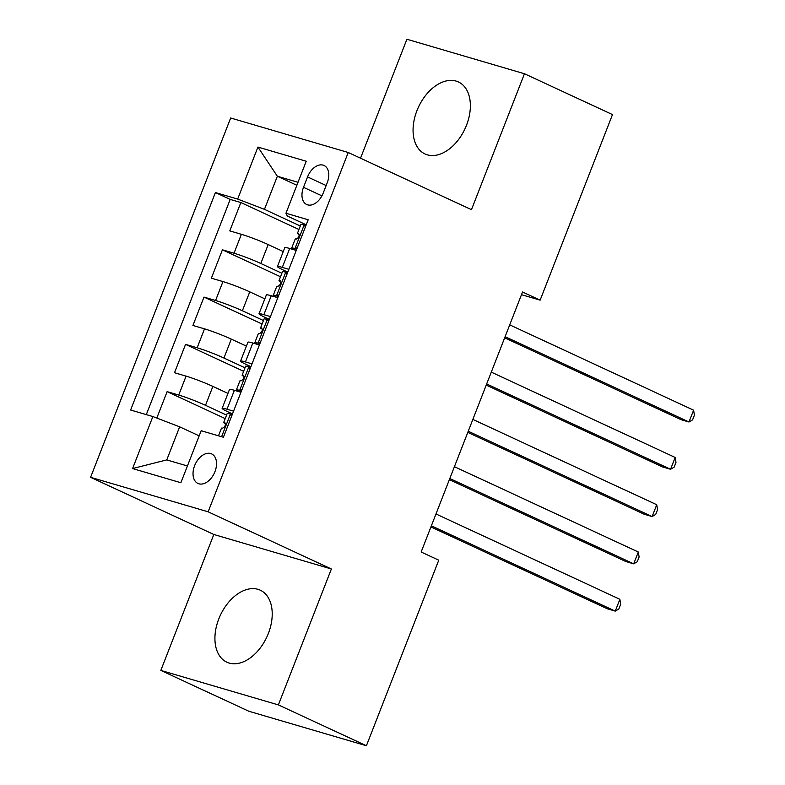 <?xml version="1.0" encoding="UTF-8"?>
<svg xmlns="http://www.w3.org/2000/svg" width="785" height="785" viewBox="0 0 785 785"><rect width="100%" height="100%" fill="white"/><g stroke="black" fill="none" stroke-linecap="round" stroke-linejoin="round"><path stroke-width="1.18" d="M268.352 633.475A39.692 25.66 -65.1 0 0 260.267 590.192A39.692 25.66 -65.1 0 0 218.789 618.923A39.692 25.66 -65.1 0 0 226.865 662.197A39.692 25.66 -65.1 0 0 268.352 633.475M466.506 125.237A39.692 25.66 -65.1 0 0 458.42 81.964A39.692 25.66 -65.1 0 0 416.933 110.685A39.692 25.66 -65.1 0 0 425.019 153.968A39.692 25.66 -65.1 0 0 466.506 125.237M214.953 471.657A16.279 10.529 -65.1 0 0 211.636 453.907A16.279 10.529 -65.1 0 0 194.611 465.691A16.279 10.529 -65.1 0 0 197.928 483.442A16.279 10.529 -65.1 0 0 214.953 471.657M160.827 670.41L278.381 704.91L331.378 568.988L213.824 534.487L160.827 670.41L248.845 711.249L366.409 745.75L438.756 560.186L421.152 552.012L522.535 291.991L540.139 300.155L612.486 114.59L524.458 73.751L406.905 39.25L360.531 158.197M213.824 534.487L90.589 477.309L230.672 117.995L348.236 152.496L208.143 511.81L90.589 477.309M283.267 251.563L268.176 244.567A20.351 1.501 -158.7 0 0 241.387 234.303L229.789 230.898L240.848 202.54L298.938 229.485M281.874 273.259L260.806 263.485A20.351 1.501 -158.7 0 0 234.018 253.212L222.42 249.816L280.51 276.762M222.42 249.816L211.361 278.184L222.95 281.579A20.351 1.501 -158.7 0 1 249.748 291.843L264.83 298.849M246.402 346.126L231.31 339.13A20.351 1.501 -158.7 0 0 204.522 328.856L192.924 325.461L203.982 297.093L262.072 324.038M227.964 393.403L212.882 386.406A20.351 1.501 -158.7 0 0 186.084 376.143L174.496 372.738L185.554 344.37L243.644 371.325M233.577 411.154L227.012 409.221A20.351 1.501 21.3 0 0 222.135 408.367A20.351 1.501 21.3 0 0 228.386 412.027L232.497 413.93M252.014 363.877L245.44 361.944A20.351 1.501 21.3 0 0 240.563 361.09A20.351 1.501 21.3 0 0 246.814 364.75L250.925 366.654M270.442 316.6L263.878 314.667A20.351 1.501 21.3 0 0 259.001 313.814A20.351 1.501 21.3 0 0 265.251 317.474L269.363 319.377M307.553 176.91L303.501 187.311A15.769 10.195 -65.1 0 0 306.709 204.512A15.769 10.195 -65.1 0 0 323.204 193.1L327.257 182.699A15.769 10.195 -65.1 0 0 324.048 165.498A15.769 10.195 -65.1 0 0 307.553 176.91L326.148 185.535M296.858 185.289L277.35 176.252L264.447 209.34L237.659 199.076L215.414 192.551L130.624 410.025L152.869 416.55L132.587 468.557L180.884 482.736L201.166 430.729L223.401 437.255L308.191 219.78L285.956 213.255L287.33 216.052L306.228 224.824M237.659 199.076L257.931 147.07L306.228 161.249L285.956 213.255M226.571 415.088L205.503 405.315L212.882 386.406M245.008 367.812L223.941 358.038L231.31 339.13M263.436 320.535L242.379 310.762L249.748 291.843M288.88 269.314L282.306 267.391A20.351 1.501 -158.7 0 0 277.429 266.527A20.351 1.501 -158.7 0 0 283.679 270.197L287.791 272.101M240.848 202.54L230.201 199.41L146.295 414.627M205.503 405.315A20.351 1.501 21.3 0 0 178.715 395.051L167.117 391.646L156.814 418.071M185.554 344.37L197.153 347.775A20.351 1.501 21.3 0 1 223.941 358.038M203.982 297.093L215.581 300.498A20.351 1.501 21.3 0 1 242.379 310.762M296.249 250.405L289.685 248.482A20.351 1.501 -158.7 0 0 284.798 247.618L277.429 266.527M277.821 297.682L271.247 295.759A20.351 1.501 -158.7 0 0 266.37 294.895L259.001 313.814M259.384 344.958L252.819 343.035A20.351 1.501 -158.7 0 0 247.932 342.172L240.563 361.09M240.956 392.245L234.381 390.312A20.351 1.501 -158.7 0 0 229.505 389.458L222.135 408.367M300.302 225.982L264.447 209.34M278.381 704.91L366.409 745.75M331.378 568.988L208.143 511.81M348.236 152.496L471.471 209.673L524.458 73.751M521.485 294.679L540.139 300.155M298.015 182.306L277.35 176.252L257.931 147.07M199.155 435.861L179.657 426.824L166.754 459.912L187.419 465.976M230.201 199.41L215.414 192.551M167.117 391.646L225.207 418.601M152.869 416.55L179.657 426.824M132.587 468.557L166.754 459.912M305.394 226.944L304.001 224.902A13.482 0.991 -158.7 0 0 300.93 224.382L297.427 233.361A13.482 0.991 -158.7 0 0 298.28 234.107L299.262 234.705M304.001 224.902L305.856 225.766M296.642 249.404L294.787 248.541A13.482 0.991 -158.7 0 0 291.716 248.021A13.482 0.991 -158.7 0 0 292.56 248.767L294.346 249.846M294.787 248.541L297.329 247.658M504.657 337.825L681.046 419.671L688.994 421.996L505.108 336.686M693.606 410.182L694.411 415.147L692.576 419.877L688.994 421.996L693.606 410.182L509.72 324.862M291.716 248.021L295.219 239.042A13.482 0.991 21.3 0 1 296.337 239.062C298.948 237.629 299.684 235.736 298.555 233.39A13.482 0.991 -158.7 0 0 297.427 233.361M286.967 274.22L285.573 272.179A13.482 0.991 -158.7 0 0 282.492 271.659L278.989 280.637A13.482 0.991 -158.7 0 0 279.843 281.383L280.834 281.982M285.573 272.179L287.428 273.043M278.214 296.681L276.349 295.817A13.482 0.991 -158.7 0 0 273.278 295.297A13.482 0.991 -158.7 0 0 274.132 296.043L275.918 297.123M276.349 295.817L278.891 294.934M486.229 385.111L662.618 466.947L670.557 469.273L486.68 383.963M675.169 457.459L675.983 462.424L674.138 467.153L670.557 469.273L675.169 457.459L491.282 372.139M273.278 295.297L276.781 286.319A13.482 0.991 21.3 0 1 277.91 286.339C280.52 284.906 281.256 283.012 280.117 280.667A13.482 0.991 -158.7 0 0 278.989 280.637M268.529 321.497L267.135 319.456A13.482 0.991 -158.7 0 0 264.064 318.936L260.561 327.924A13.482 0.991 -158.7 0 0 261.415 328.67L262.396 329.258M267.135 319.456L268.99 320.319M259.776 343.958L257.922 343.104A13.482 0.991 -158.7 0 0 254.85 342.574A13.482 0.991 -158.7 0 0 255.694 343.32L257.48 344.399M257.922 343.104L260.463 342.211M467.791 432.388L644.181 514.224L652.129 516.559L468.243 431.24M656.741 504.735L657.545 509.71L655.701 514.43L652.129 516.559L656.741 504.735L472.855 419.416M254.85 342.574L258.353 333.596A13.482 0.991 21.3 0 1 259.472 333.615C262.082 332.183 262.818 330.289 261.69 327.944A13.482 0.991 -158.7 0 0 260.561 327.924M250.101 368.783L248.708 366.742A13.482 0.991 -158.7 0 0 245.626 366.212L242.123 375.201A13.482 0.991 -158.7 0 0 242.977 375.946L243.968 376.545M248.708 366.742L250.562 367.596M241.348 391.234L239.484 390.38A13.482 0.991 -158.7 0 0 236.413 389.851A13.482 0.991 -158.7 0 0 237.266 390.596L239.052 391.686M239.484 390.38L242.025 389.488M449.363 479.664L625.753 561.501L633.691 563.836L449.805 478.516M638.303 552.012L639.118 556.987L637.273 561.717L633.691 563.836L638.303 552.012L454.417 466.692M236.413 389.851L239.916 380.872A13.482 0.991 21.3 0 1 241.044 380.892C243.654 379.459 244.39 377.565 243.252 375.22A13.482 0.991 -158.7 0 0 242.123 375.201M231.663 416.06L230.27 414.019A13.482 0.991 -158.7 0 0 227.199 413.489L223.696 422.477A13.482 0.991 -158.7 0 0 224.539 423.223L225.53 423.822M230.27 414.019L232.124 414.873M222.744 437.059L223.597 436.764M430.926 526.941L607.315 608.777L615.263 611.113L431.377 525.793M619.875 599.289L620.68 604.264L618.835 608.993L615.263 611.113L619.875 599.289L435.989 513.979M218.495 435.812L221.488 428.149A13.482 0.991 21.3 0 1 222.606 428.178C225.216 426.736 225.952 424.842 224.824 422.497A13.482 0.991 -158.7 0 0 223.696 422.477M260.806 263.485L268.176 244.567M234.018 253.212L241.387 234.303M178.715 395.051L186.084 376.143M197.153 347.775L204.522 328.856M215.581 300.498L222.95 281.579M282.306 267.391L289.685 248.482M263.878 314.667L271.247 295.759M245.44 361.944L252.819 343.035M227.012 409.221L234.381 390.312M321.919 195.857L303.501 187.311M294.993 248.472L304.119 225.069M276.555 295.749L285.681 272.346M258.128 343.025L267.253 319.623M239.69 390.302L248.816 366.899M221.596 436.725L230.388 414.176"/></g></svg>
